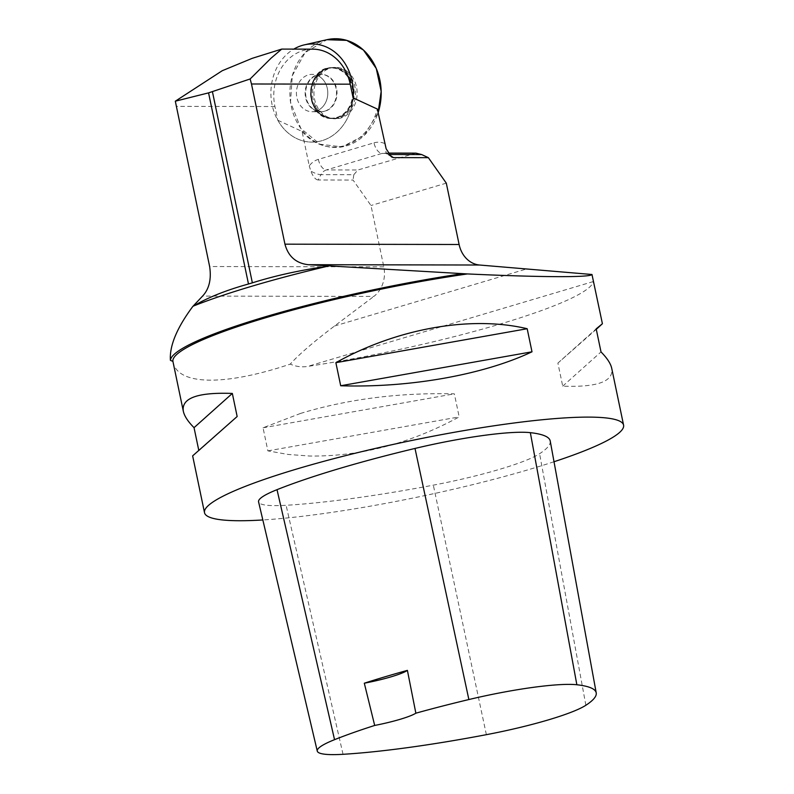 <?xml version="1.0" encoding="UTF-8"?>
<svg xmlns="http://www.w3.org/2000/svg" width="794" height="794" viewBox="0 0 794 794"><rect width="100%" height="100%" fill="white"/><g stroke="black" fill="none" stroke-linecap="round" stroke-linejoin="round"><path stroke-width="0.6" stroke-dasharray="3.97 2.98" d="M326.969 39.7A54.369 45.645 -89.9 0 0 289.889 93.007A54.369 45.645 -89.9 0 0 326.771 146.453A54.369 45.645 -89.9 0 0 378.123 112.649L364.347 135.238L342.095 146.89L319.992 144.22L300.817 128.41L290.525 102.158L292.301 75.678L305.104 52.602L326.93 39.71M346.67 71.043A25.716 21.597 90.1 0 1 356.149 100.749A25.716 21.597 90.1 0 1 334.155 118.753A25.716 21.597 90.1 0 1 324.409 115.14A25.716 21.597 90.1 0 1 314.573 86.973A25.716 21.597 90.1 0 1 334.244 67.421A25.716 21.597 90.1 0 1 346.67 71.043M320.19 77.028A18.689 15.691 90.1 0 1 327.217 98.059A18.689 15.691 90.1 0 1 312.072 111.736A18.689 15.691 90.1 0 1 296.41 93.017A18.689 15.691 90.1 0 1 312.141 74.358A18.689 15.691 90.1 0 1 320.19 77.028M312.677 49.149A46.211 38.797 90.1 0 0 274.932 106.545L277.791 120.241A49.069 41.199 -89.9 0 0 304.191 141.203A49.069 41.199 -89.9 0 0 353.102 97.87A49.069 41.199 90.1 0 1 304.191 141.203A49.069 41.199 90.1 0 1 271.27 99.627A49.069 41.199 90.1 0 1 293.79 49.109M415.907 153.143L357.866 169.995L353.806 174.72L320.945 174.66L318.106 179.98L353.052 180.04L370.997 205.517L383.81 266.853A27.185 22.828 90.1 0 1 373.845 296.41L202.569 296.093M277.791 120.241L302.067 131.437L309.253 165.837A21.746 18.262 90.1 0 1 318.334 159.376L373.994 142.841A10.878 5.727 73.5 0 0 382.103 153.401L326.443 169.936L357.866 169.995M318.106 179.98C315.526 179.682 313.094 176.725 310.831 171.107L309.253 165.837M353.806 174.72L353.052 180.04M446.297 183.146L370.997 205.517M172.983 361.756C177.36 385.388 224.226 386.331 290.276 364.118C298.703 354.68 313.441 341.976 334.512 326.016L373.845 296.41M302.067 131.437A54.022 45.367 -89.9 0 0 325.332 146.116A54.022 45.367 -89.9 0 0 377.368 109.066M328.855 68.224A25.626 21.517 -89.9 0 0 312.608 95.33A25.626 21.517 -89.9 0 0 332.547 118.653A25.626 21.517 -89.9 0 0 355.563 93.126A25.626 21.517 -89.9 0 0 332.636 67.51A25.626 21.517 -89.9 0 0 328.855 68.224M592.959 278.555L593.307 281.562A214.062 28.306 -11.8 0 1 500.002 324.081A214.062 28.306 -11.8 0 1 307.675 366.411C301.69 367.354 295.884 366.59 290.276 364.118M300.579 413.416L263.052 427.797L267.876 450.873L288.113 454.446L309.471 456.014C360.019 456.709 409.912 443.677 459.18 416.919L454.357 393.844C399.223 392.514 347.971 399.045 300.579 413.416M554.014 461.741A214.062 28.306 -11.8 0 1 321.56 513.837A214.062 28.306 -11.8 0 1 262.834 519.961M596.284 329.331L557.894 363.086L562.718 386.162C597.475 387.432 613.802 381.477 611.717 368.317M192.644 455.865L198.768 450.267M315.893 111.18A18.689 15.691 -89.9 0 0 327.684 90.784A18.689 15.691 -89.9 0 0 312.141 74.358A18.689 15.691 -89.9 0 0 296.41 93.017A18.689 15.691 -89.9 0 0 312.072 111.736A18.689 15.691 -89.9 0 0 315.893 111.18M550.222 440.978A244.641 32.356 -11.8 0 1 539.592 453.731A101.93 13.478 -11.8 0 1 433.335 485.144A244.641 32.356 -11.8 0 1 286.098 505.292A101.93 13.478 -11.8 0 1 258.576 501.868M562.718 386.162L601.008 351.931M557.894 363.086L596.185 328.845M267.876 450.873L459.18 416.919M263.052 427.797L454.357 393.844M237.158 416.513L198.867 450.744M321.699 114.951A25.507 21.418 -89.9 0 0 331.366 118.544A25.507 21.418 -89.9 0 0 354.164 93.126A25.507 21.418 -89.9 0 0 331.455 67.629A25.507 21.418 -89.9 0 0 311.943 87.022A25.507 21.418 -89.9 0 0 321.699 114.951M321.262 114.624A25.12 21.101 90.1 0 1 321.917 71.113A25.12 21.101 90.1 0 1 353.231 93.523A25.12 21.101 90.1 0 1 321.262 114.624M313.243 109.086A18.689 15.691 -89.9 0 0 321.302 111.755A18.689 15.691 -89.9 0 0 336.448 98.069A18.689 15.691 -89.9 0 0 329.421 77.048A18.689 15.691 -89.9 0 0 321.362 74.378A18.689 15.691 -89.9 0 0 306.216 88.055A18.689 15.691 -89.9 0 0 313.243 109.086M383.81 266.853L209.636 266.536M274.932 106.545L176.179 106.356M318.334 159.376A10.878 5.727 73.5 0 0 326.443 169.936A10.878 9.131 -89.9 0 0 320.945 174.66A10.878 3.156 28.1 0 1 310.831 171.107M413.525 153.46L382.103 153.401A10.878 9.131 -89.9 0 1 384.326 153.083L388.206 153.093M391.482 156.914L387.244 154.056A10.878 5.141 -55.9 0 0 388.822 154.502A10.878 9.131 -89.9 0 0 384.326 153.083L387.244 154.056A10.878 5.141 -55.9 0 1 386.132 148.746M334.512 326.016L525.926 269.156M327.049 68.363A25.487 21.398 -89.9 0 0 310.901 95.32A25.487 21.398 -89.9 0 0 330.731 118.505A25.487 21.398 -89.9 0 0 337.381 117.81A25.487 21.398 -89.9 0 0 353.36 89.146A25.487 21.398 -89.9 0 0 330.82 67.659A25.487 21.398 -89.9 0 0 327.049 68.363M585.863 705.271L539.592 453.731M486.375 734.678L433.335 485.144M343.038 754.3L286.098 505.292M324.617 111.2A18.689 15.691 -89.9 0 0 336.408 90.804A18.689 15.691 -89.9 0 0 320.865 74.378A18.689 15.691 -89.9 0 0 305.134 93.037A18.689 15.691 -89.9 0 0 320.796 111.755A18.689 15.691 -89.9 0 0 324.617 111.2M336.706 117.443A25.1 21.081 -89.9 0 0 346.789 75.648A25.1 21.081 -89.9 0 0 311.367 86.169A25.1 21.081 -89.9 0 0 336.706 117.443M373.994 142.841A21.746 18.262 90.1 0 1 384.564 143.466M593.307 281.562L307.675 366.411M325.332 146.116L326.771 146.453M334.244 67.421L331.455 67.629C310.901 67.758 303.387 103.528 321.441 114.862L331.366 118.544L334.155 118.753M318.315 110.584L321.302 111.755L312.072 111.736L320.796 111.755C318.88 111.726 316.806 110.197 314.573 107.15C313.699 106.098 309.61 99.984 310.97 88.422C315.595 71.857 319.674 75.946 320.865 74.378L321.362 74.378C320.101 73.872 317.848 75.658 314.623 79.728C312.399 82.09 308.777 93.474 313.441 104.252L318.315 110.584M332.636 67.51L330.82 67.659C304.618 68.115 304.529 117.959 330.731 118.505L332.547 118.653"/><path stroke-width="1.19" d="M326.93 39.71L346.69 40.365L363.434 50.032L376.267 68.492L381.17 91.37L378.123 112.649A54.369 45.645 -89.9 0 0 346.69 40.365A54.369 45.645 -89.9 0 0 326.969 39.7L304.37 44.861A49.069 41.199 90.1 0 1 322.175 45.466A49.069 41.199 90.1 0 1 333.341 50.985A49.069 41.199 90.1 0 1 353.102 97.87L350.243 84.174L251.48 83.985L284.947 244.165L459.111 244.492L446.297 183.146L428.363 157.669L393.417 157.609L389.437 154.919M293.79 49.109A49.069 41.199 90.1 0 1 304.37 44.861M353.102 97.87L377.368 109.066L386.132 148.746L391.482 156.914L393.417 157.609M284.947 244.165C288.242 256.422 296.013 263.271 308.271 264.7L479.546 265.017L591.987 274.496C590.458 277.563 540.625 277.344 467.477 273.93A214.062 28.306 168.2 0 0 172.923 361.419L170.412 360.327C169.42 345.847 176.883 327.882 192.823 306.434L202.569 296.093C209.179 289.026 211.532 279.17 209.636 266.536L175.315 101.195L222.251 70.716L252.254 58.319L281.721 49.089L271.121 58.121L250.14 78.973L208.564 92.878L175.315 101.195M428.363 157.669L421.683 154.562L415.907 153.143L388.206 153.093M479.546 265.017A27.185 22.828 90.1 0 1 459.111 244.492M308.271 264.7L467.477 273.93M172.923 361.419L183.335 411.282C181.25 398.122 197.577 392.167 232.334 393.437L237.158 416.513L192.644 455.865L204.515 512.696A214.062 28.306 -11.8 0 1 350.561 454.386A214.062 28.306 -11.8 0 1 588.483 417.108A214.062 28.306 -11.8 0 1 623.588 425.147A214.062 28.306 -11.8 0 1 554.014 461.741M251.48 83.985L250.14 78.973M281.781 49.089L312.677 49.149A46.211 38.797 90.1 0 1 350.243 84.174M252.363 282.843L248.482 283.994C225.774 290.336 207.442 297.681 193.498 306.027A228.136 30.172 -11.8 0 1 327.108 266.347C299.874 270.228 274.962 275.726 252.363 282.843L212.435 91.727M192.823 306.434L193.498 306.027M327.108 266.347L328.438 266.159M170.412 360.327A216.444 28.624 -11.8 0 1 461.81 273.771M591.987 274.496L602.408 323.734L596.284 329.331M262.834 519.961A214.062 28.306 -11.8 0 1 204.515 512.696M527.176 328.726L532 351.802C483.298 374.877 409.525 387.968 340.695 385.755L335.872 362.679C397.079 328.418 470.862 315.327 527.176 328.726L335.872 362.679M623.588 425.147L611.717 368.317C610.705 363.583 607.132 358.114 601.008 351.931L596.185 328.845L602.408 323.734M198.768 450.267L194.044 427.668C187.91 421.485 184.347 416.016 183.335 411.282M317.272 751.094L258.576 501.868A101.93 13.478 -11.8 0 1 277.017 489.67A244.641 32.356 -11.8 0 1 415.004 448.441A101.93 13.478 -11.8 0 1 530.342 432.661A244.641 32.356 -11.8 0 1 550.222 440.978L596.215 692.854A238.15 31.502 -11.8 0 1 585.863 705.271A95.449 12.625 -11.8 0 1 486.375 734.678A238.15 31.502 -11.8 0 1 343.038 754.3A95.449 12.625 -11.8 0 1 317.272 751.094A95.449 12.625 -11.8 0 1 334.542 739.671A238.15 31.502 -11.8 0 1 374.689 725.448L364.307 683.207A239.252 31.641 168.2 0 1 407.401 670.374A40.772 5.389 -11.8 0 1 364.307 683.207M407.401 670.374L415.858 713.191A238.15 31.502 -11.8 0 1 468.867 699.544A95.449 12.625 -11.8 0 1 576.861 684.756A238.15 31.502 -11.8 0 1 596.215 692.854M415.858 713.191A40.772 5.389 -11.8 0 1 374.689 725.448M532 351.802L340.695 385.755M232.334 393.437L194.044 427.668M389.129 154.502L421.683 154.562M208.564 92.878L248.482 283.994M576.861 684.756L530.342 432.661M334.542 739.671L277.017 489.67M468.867 699.544L415.004 448.441"/></g></svg>
